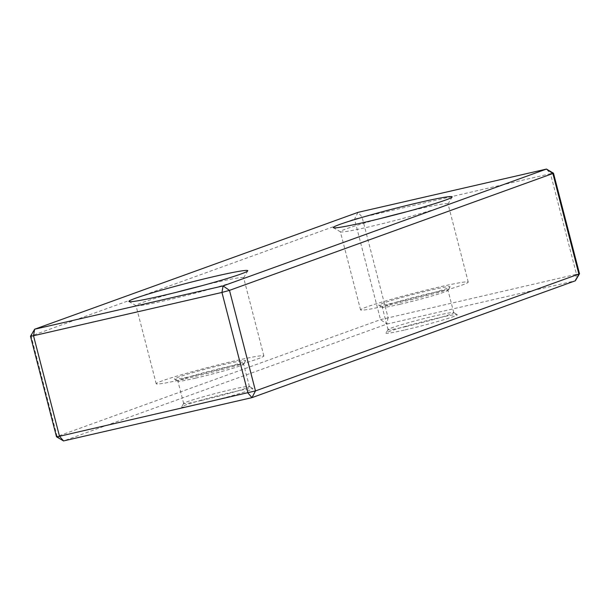 <?xml version="1.0" encoding="UTF-8"?>
<svg xmlns="http://www.w3.org/2000/svg" width="610" height="610" viewBox="0 0 610 610"><rect width="100%" height="100%" fill="white"/><g stroke="black" fill="none" stroke-linecap="round" stroke-linejoin="round"><path stroke-width="0.46" stroke-dasharray="3.05 2.29" d="M405.139 329.888A36.829 1.86 -14.5 0 0 441.076 320.524A36.829 1.86 -14.5 0 0 457.218 314.63A36.829 1.86 -14.5 0 0 421.167 322.126A36.829 1.86 -14.5 0 0 386 333.045A36.829 1.86 -14.5 0 0 405.139 329.888M56.501 436.791L57.134 436.486L63.539 440.931L386.915 324.078L575.352 280.783L576.496 274.264L579.5 273.745M200.766 403.744A36.829 1.86 -14.5 0 0 236.703 394.38A36.829 1.86 -14.5 0 0 252.845 388.478A36.829 1.86 -14.5 0 0 216.794 395.974A36.829 1.86 -14.5 0 0 181.627 406.9A36.829 1.86 -14.5 0 0 200.766 403.744M405.711 326.632A33.939 1.716 -14.5 0 0 453.764 312.64A33.939 1.716 -14.5 0 0 453.703 312.564A33.939 1.716 -14.5 0 0 420.481 319.472A33.939 1.716 -14.5 0 0 388.074 329.537A33.939 1.716 -14.5 0 0 388.051 329.636A33.939 1.716 -14.5 0 0 405.711 326.632M30.5 336.232L31.133 335.942L57.134 436.486L380.51 319.632L576.496 274.264L550.495 173.72L553.491 173.194M201.338 400.48A33.939 1.716 -14.5 0 0 249.391 386.488A33.939 1.716 -14.5 0 0 249.33 386.42A33.939 1.716 -14.5 0 0 216.108 393.328A33.939 1.716 -14.5 0 0 183.701 403.393A33.939 1.716 -14.5 0 0 183.679 403.484A33.939 1.716 -14.5 0 0 201.338 400.48M399.931 304.283A33.939 1.716 -14.5 0 0 447.969 290.39A33.939 1.716 -14.5 0 0 447.992 290.299A33.939 1.716 -14.5 0 0 414.701 297.131A33.939 1.716 -14.5 0 0 382.272 307.295A33.939 1.716 -14.5 0 0 382.34 307.364A33.939 1.716 -14.5 0 0 399.931 304.283M34.648 329.217L31.133 335.942L354.509 219.089L550.495 173.72L546.461 169.069M195.558 378.139A33.939 1.716 -14.5 0 0 243.596 364.246A33.939 1.716 -14.5 0 0 243.619 364.147A33.939 1.716 -14.5 0 0 210.328 370.987A33.939 1.716 -14.5 0 0 177.899 381.143A33.939 1.716 -14.5 0 0 177.968 381.219A33.939 1.716 -14.5 0 0 195.558 378.139M397.918 301.958A36.829 1.86 -14.5 0 0 450.043 286.883A36.829 1.86 -14.5 0 0 413.946 294.195A36.829 1.86 -14.5 0 0 378.825 305.305A36.829 1.86 -14.5 0 0 397.918 301.958M193.545 375.813A36.829 1.86 -14.5 0 0 245.67 360.739A36.829 1.86 -14.5 0 0 209.573 368.051A36.829 1.86 -14.5 0 0 174.452 379.153A36.829 1.86 -14.5 0 0 193.545 375.813M389.508 305A55.602 2.814 -14.5 0 0 468.236 282.079A55.602 2.814 -14.5 0 0 413.702 293.28A55.602 2.814 -14.5 0 0 360.579 309.926A55.602 2.814 -14.5 0 0 389.508 305M185.135 378.848A55.602 2.814 -14.5 0 0 263.863 355.935A55.602 2.814 -14.5 0 0 209.329 367.128A55.602 2.814 -14.5 0 0 156.206 383.774A55.602 2.814 -14.5 0 0 185.135 378.848M380.892 218.418A55.602 2.814 -14.5 0 0 340.357 231.724A55.602 2.814 -14.5 0 0 340.464 231.846A55.602 2.814 -14.5 0 0 369.286 226.806A55.602 2.814 -14.5 0 0 447.984 204.037A55.602 2.814 -14.5 0 0 448.014 203.885A55.602 2.814 -14.5 0 0 406.108 211.899M176.519 292.266A55.602 2.814 -14.5 0 0 135.984 305.579A55.602 2.814 -14.5 0 0 136.091 305.702A55.602 2.814 -14.5 0 0 164.913 300.654A55.602 2.814 -14.5 0 0 243.611 277.893A55.602 2.814 -14.5 0 0 243.642 277.733A55.602 2.814 -14.5 0 0 201.735 285.747M388.051 317.558L386.915 324.078L380.51 319.632L354.509 219.089L358.024 212.364L362.05 217.015L388.051 317.558M388.074 329.537L386 333.045M453.703 312.564L457.218 314.63M183.701 403.393L181.627 406.9M249.33 386.42L252.845 388.478M453.764 312.64L447.992 290.299M388.051 329.636L382.272 307.295M249.391 386.488L243.619 364.147M183.679 403.484L177.899 381.143M447.969 290.39L450.043 286.883M382.34 307.364L378.825 305.305M243.596 364.246L245.67 360.739M177.968 381.219L174.452 379.153M468.236 282.079L448.014 203.885M360.579 309.926L340.357 231.724M447.984 204.037L452.124 197.022M340.464 231.846L333.434 227.721M243.611 277.893L247.751 270.878M136.091 305.702L129.061 301.569M263.863 355.935L243.642 277.733M156.206 383.774L135.984 305.579"/><path stroke-width="0.91" d="M553.499 173.209L552.866 173.514L546.461 169.069L223.085 285.922L34.648 329.217L358.024 212.364L546.461 169.069L553.499 173.209L579.5 273.745L578.867 274.058L575.352 280.783L251.976 397.636L63.539 440.931L56.501 436.791L59.505 436.28L63.539 440.931M578.867 274.058L255.491 390.911L59.505 436.28L33.504 335.736L30.5 336.255L34.648 329.217L33.504 335.736L221.948 292.442L247.95 392.985L251.976 397.636L255.491 390.911L229.49 290.368L221.948 292.442L223.085 285.922L229.49 290.368L552.866 173.514L578.867 274.058M365.253 222.154A61.374 3.103 -14.5 0 0 452.124 197.022A61.374 3.103 -14.5 0 0 391.963 209.215A61.374 3.103 -14.5 0 0 333.434 227.721A61.374 3.103 -14.5 0 0 365.253 222.154M160.88 296.002A61.374 3.103 -14.5 0 0 247.751 270.878A61.374 3.103 -14.5 0 0 187.59 283.063A61.374 3.103 -14.5 0 0 129.061 301.569A61.374 3.103 -14.5 0 0 160.88 296.002M406.108 211.899A55.602 2.814 -14.5 0 0 380.892 218.418M201.735 285.747A55.602 2.814 -14.5 0 0 176.519 292.266M575.352 280.783L579.5 273.768M30.5 336.255L56.501 436.791"/></g></svg>
